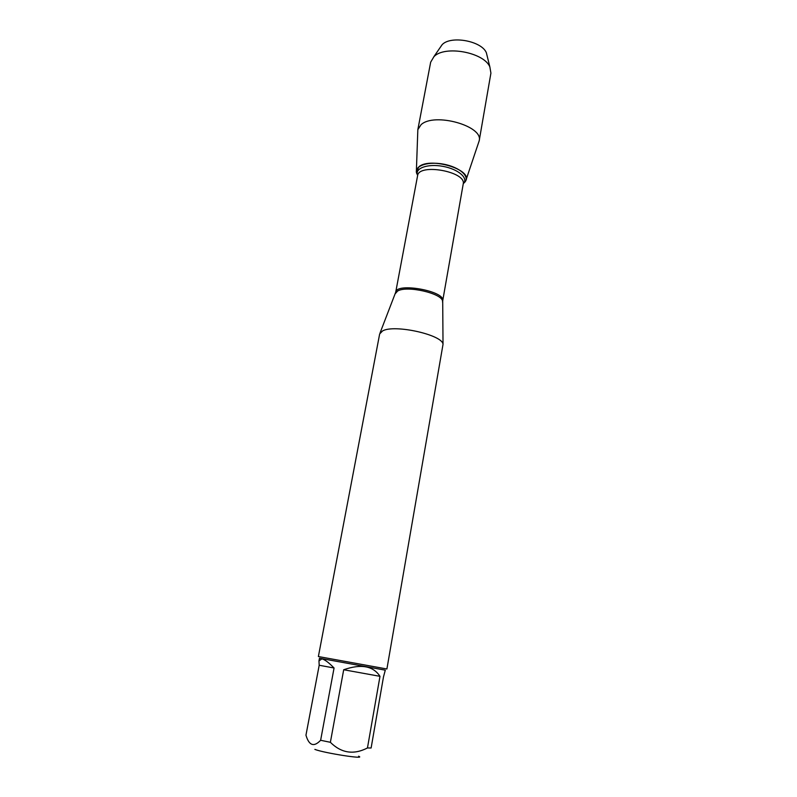 <?xml version="1.0" encoding="UTF-8"?>
<svg xmlns="http://www.w3.org/2000/svg" width="797" height="797" viewBox="0 0 797 797"><rect width="100%" height="100%" fill="white"/><g stroke="black" fill="none" stroke-linecap="round" stroke-linejoin="round"><path stroke-width="1.2" d="M358.61 756.214C367.208 759.75 324.11 753.075 314.865 749.399M318.959 660.952L319.487 658.212L385.29 670.167L383.477 676.952L371.113 747.994L367.457 747.965C353.669 755.048 341.315 753.165 330.376 742.306L320.633 740.274C313.928 747.337 309.037 745.643 305.958 735.193L319.198 665.256L334.063 667.996C328.653 662.446 324.578 659.408 321.829 658.88L318.959 660.952L319.198 665.256M320.633 740.274L334.063 667.996M367.457 747.965L379.99 676.324C373.155 665.893 361.051 663.702 343.696 669.749L330.376 742.306M382.6 330.914L379.661 333.933L318.382 656.539L386.904 668.992L443.022 344.354C442.883 334.919 394.415 324.05 382.6 330.914M417.329 174.593C412.398 166.832 426.275 160.924 443.262 164.112C460.287 167.101 471.196 177.522 463.854 183.051L465.787 180.68C472.591 169.661 430.45 156.85 419.033 166.663L416.353 171.704L417.329 174.593M343.696 669.749L379.99 676.324M466.125 179.674L479.186 140.82C483.739 126.026 434.295 112.118 421.065 124.691L417.837 129.672L416.393 170.628M479.186 140.82L490.912 73.135L489.866 66.928C483.988 52.313 444.836 45.1 433.957 56.627L430.669 62.186L417.837 129.672M439.884 47.95L442.225 44.582C450.963 35.307 481.627 40.956 486.349 52.712L487.306 56.567M442.584 302.262L442.574 301.286C442.395 293.386 406.679 285.206 397.613 291.054L395.292 293.665M395.691 292.28L417.578 175.778C418.634 162.927 466.733 171.674 463.206 184.067L442.704 300.828C445.802 291.144 396.189 282.128 395.691 292.28L380.069 332.917M442.704 300.828L443.022 344.354M417.648 175.479C414.251 168.426 427.361 163.435 442.863 166.344C458.385 169.074 468.905 178.359 463.246 183.768M442.126 44.672L433.837 56.746M486.349 52.712L489.866 66.928"/></g></svg>
